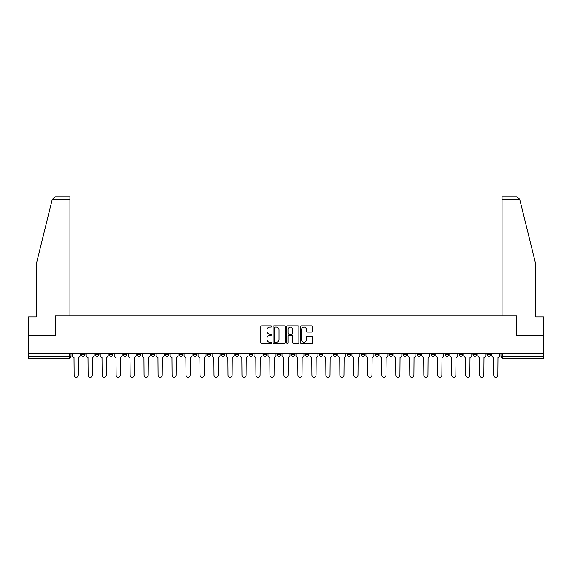 <?xml version="1.0" encoding="UTF-8"?>
<svg xmlns="http://www.w3.org/2000/svg" width="572" height="572" viewBox="0 0 572 572"><rect width="100%" height="100%" fill="white"/><g stroke="black" fill="none" stroke-linecap="round" stroke-linejoin="round"><path stroke-width="0.86" d="M271.657 326.498A0.615 0.615 0 0 0 271.042 325.883L261.69 325.883A0.879 0.879 0 0 0 260.811 326.762L260.811 342.607A0.879 0.879 0 0 0 261.69 343.486L271.042 343.486A0.615 0.615 0 0 0 271.657 342.864A0.615 0.615 0 0 0 271.042 342.249L269.827 342.249A2.817 2.817 0 0 1 267.017 339.432L267.017 338.116A2.817 2.817 0 0 1 269.827 335.299L271.042 335.299A0.615 0.615 0 0 0 271.657 334.684A0.615 0.615 0 0 0 271.042 334.069L269.827 334.069A2.817 2.817 0 0 1 267.017 331.252L267.017 329.93A2.817 2.817 0 0 1 269.827 327.113L271.042 327.113A0.615 0.615 0 0 0 271.657 326.498M459.037 353.603L459.037 354.583L462.619 354.583A1.795 1.795 0 0 1 460.825 356.377A1.795 1.795 0 0 1 459.037 354.583L459.037 353.603M445.052 353.603L445.052 354.583L448.634 354.583A1.795 1.795 0 0 1 446.839 356.377A1.795 1.795 0 0 1 445.052 354.583L445.052 353.603M361.132 353.603L361.132 354.583L364.714 354.583A1.795 1.795 0 0 1 362.927 356.377A1.795 1.795 0 0 1 361.132 354.583L361.132 353.603M347.147 353.603L347.147 354.583L350.729 354.583A1.795 1.795 0 0 1 348.941 356.377A1.795 1.795 0 0 1 347.147 354.583L347.147 353.603M333.161 353.603L333.161 354.583L336.744 354.583A1.795 1.795 0 0 1 334.949 356.377A1.795 1.795 0 0 1 333.161 354.583L333.161 353.603M305.183 353.603L305.183 354.583L308.773 354.583A1.795 1.795 0 0 1 306.978 356.377A1.795 1.795 0 0 1 305.183 354.583L305.183 353.603M277.213 354.583L277.213 353.603L277.213 354.583A1.795 1.795 0 0 0 279.007 356.377A1.795 1.795 0 0 1 277.213 354.583L280.802 354.583A1.795 1.795 0 0 1 279.007 356.377A1.795 1.795 0 0 0 280.802 354.583L280.802 353.603L280.802 354.583M263.227 354.583L263.227 353.603L263.227 354.583A1.795 1.795 0 0 0 265.022 356.377A1.795 1.795 0 0 1 263.227 354.583L266.817 354.583A1.795 1.795 0 0 1 265.022 356.377M249.242 354.583L249.242 353.603L249.242 354.583A1.795 1.795 0 0 0 251.037 356.377A1.795 1.795 0 0 1 249.242 354.583L252.831 354.583A1.795 1.795 0 0 1 251.037 356.377A1.795 1.795 0 0 0 252.831 354.583L252.831 353.603L252.831 354.583M235.256 353.603L235.256 354.583L238.839 354.583A1.795 1.795 0 0 1 237.051 356.377A1.795 1.795 0 0 1 235.256 354.583L235.256 353.603M221.271 353.603L221.271 354.583L224.853 354.583A1.795 1.795 0 0 1 223.059 356.377A1.795 1.795 0 0 1 221.271 354.583L221.271 353.603M207.286 353.603L207.286 354.583L210.868 354.583A1.795 1.795 0 0 1 209.073 356.377A1.795 1.795 0 0 1 207.286 354.583L207.286 353.603M193.293 354.583L193.293 353.603L193.293 354.583A1.795 1.795 0 0 0 195.088 356.377A1.795 1.795 0 0 1 193.293 354.583L196.882 354.583A1.795 1.795 0 0 1 195.088 356.377M165.322 354.583L165.322 353.603L165.322 354.583A1.795 1.795 0 0 0 167.117 356.377A1.795 1.795 0 0 1 165.322 354.583L168.912 354.583A1.795 1.795 0 0 1 167.117 356.377A1.795 1.795 0 0 0 168.912 354.583L168.912 353.603L168.912 354.583M151.337 354.583L151.337 353.603L151.337 354.583A1.795 1.795 0 0 0 153.132 356.377A1.795 1.795 0 0 1 151.337 354.583L154.926 354.583A1.795 1.795 0 0 1 153.132 356.377A1.795 1.795 0 0 0 154.926 354.583L154.926 353.603L154.926 354.583M137.351 354.583L137.351 353.603L137.351 354.583A1.795 1.795 0 0 0 139.146 356.377A1.795 1.795 0 0 1 137.351 354.583L140.941 354.583A1.795 1.795 0 0 1 139.146 356.377A1.795 1.795 0 0 0 140.941 354.583L140.941 353.603L140.941 354.583M123.366 354.583L123.366 353.603L123.366 354.583A1.795 1.795 0 0 0 125.161 356.377A1.795 1.795 0 0 1 123.366 354.583L126.948 354.583A1.795 1.795 0 0 1 125.161 356.377M109.381 354.583L109.381 353.603L109.381 354.583A1.795 1.795 0 0 0 111.175 356.377A1.795 1.795 0 0 1 109.381 354.583L112.963 354.583A1.795 1.795 0 0 1 111.175 356.377A1.795 1.795 0 0 0 112.963 354.583L112.963 353.603L112.963 354.583M95.395 354.583L95.395 353.603L95.395 354.583A1.795 1.795 0 0 0 97.183 356.377A1.795 1.795 0 0 1 95.395 354.583L98.977 354.583A1.795 1.795 0 0 1 97.183 356.377A1.795 1.795 0 0 0 98.977 354.583L98.977 353.603L98.977 354.583M311.719 332.089A0.879 0.879 0 0 0 312.598 331.209L312.598 326.762A0.879 0.879 0 0 0 311.719 325.883L301.337 325.883A0.879 0.879 0 0 0 300.457 326.762L300.457 342.607A0.879 0.879 0 0 0 301.337 343.486L311.719 343.486A0.879 0.879 0 0 0 312.598 342.607L312.598 337.237A0.879 0.879 0 0 0 311.719 336.357L307.271 336.357A0.879 0.879 0 0 0 306.392 337.237L306.392 339.897A2.352 2.352 0 0 1 304.039 342.249A2.352 2.352 0 0 1 301.687 339.897L301.687 329.472A2.352 2.352 0 0 1 304.039 327.113A2.352 2.352 0 0 1 306.392 329.472L306.392 331.209A0.879 0.879 0 0 0 307.271 332.089L311.719 332.089M52.231 199.485L55.005 196.797L69.934 196.797L69.934 199.485L52.231 199.485L36.308 264.035L36.308 316.931L28.6 316.931L28.6 335.757L55.32 335.757L55.32 315.765L516.68 315.765L516.68 335.757L543.4 335.757L543.4 353.603L28.6 353.603L28.6 356.377L71.007 356.377L71.007 353.603L71.007 356.377A1.795 1.795 0 0 1 69.212 358.172L28.6 358.172L28.6 356.377M28.6 335.757L28.6 353.603M285.228 326.762A0.879 0.879 0 0 0 284.348 325.883L273.967 325.883A0.879 0.879 0 0 0 273.087 326.762L273.087 342.607A0.879 0.879 0 0 0 273.967 343.486L284.348 343.486A0.879 0.879 0 0 0 285.228 342.607L285.228 326.762M287.652 325.883L298.033 325.883A0.879 0.879 0 0 1 298.913 326.762L298.913 342.607A0.879 0.879 0 0 1 298.033 343.486L293.593 343.486A0.879 0.879 0 0 1 292.707 342.607L292.707 336.179A0.879 0.879 0 0 0 291.827 335.299L288.881 335.299A0.879 0.879 0 0 0 288.002 336.179L288.002 342.864A0.615 0.615 0 0 1 287.387 343.486A0.615 0.615 0 0 1 286.772 342.864L286.772 326.762A0.879 0.879 0 0 1 287.652 325.883M500.993 353.603L500.993 356.377L543.4 356.377L543.4 358.172L502.788 358.172A1.795 1.795 0 0 1 500.993 356.377M543.4 353.603L543.4 356.377M490.59 353.603L490.59 354.583A1.795 1.795 0 0 1 488.803 356.377A1.795 1.795 0 0 1 487.008 354.583L490.59 354.583M487.008 353.603L487.008 354.583M476.605 353.603L476.605 354.583A1.795 1.795 0 0 1 474.817 356.377A1.795 1.795 0 0 1 473.023 354.583L476.605 354.583M473.023 353.603L473.023 354.583M462.619 353.603L462.619 354.583M448.634 353.603L448.634 354.583L448.634 353.603M434.648 353.603L434.648 354.583A1.795 1.795 0 0 1 432.854 356.377A1.795 1.795 0 0 1 431.059 354.583L434.648 354.583M431.059 353.603L431.059 354.583M420.663 353.603L420.663 354.583A1.795 1.795 0 0 1 418.868 356.377A1.795 1.795 0 0 1 417.074 354.583L420.663 354.583M417.074 353.603L417.074 354.583M406.678 353.603L406.678 354.583A1.795 1.795 0 0 1 404.883 356.377A1.795 1.795 0 0 1 403.088 354.583L406.678 354.583M403.088 353.603L403.088 354.583M392.692 353.603L392.692 354.583A1.795 1.795 0 0 1 390.898 356.377A1.795 1.795 0 0 1 389.103 354.583L392.692 354.583M389.103 353.603L389.103 354.583M378.707 353.603L378.707 354.583A1.795 1.795 0 0 1 376.912 356.377A1.795 1.795 0 0 1 375.118 354.583L378.707 354.583M375.118 353.603L375.118 354.583M364.714 353.603L364.714 354.583A1.795 1.795 0 0 1 362.927 356.377M350.729 353.603L350.729 354.583M336.744 354.583L336.744 353.603L336.744 354.583A1.795 1.795 0 0 1 334.949 356.377M322.758 353.603L322.758 354.583A1.795 1.795 0 0 1 320.963 356.377A1.795 1.795 0 0 1 319.169 354.583A1.795 1.795 0 0 0 320.963 356.377A1.795 1.795 0 0 0 322.758 354.583L319.169 354.583L319.169 353.603M308.773 354.583L308.773 353.603L308.773 354.583A1.795 1.795 0 0 1 306.978 356.377M294.787 353.603L294.787 354.583A1.795 1.795 0 0 1 292.993 356.377A1.795 1.795 0 0 1 291.198 354.583A1.795 1.795 0 0 0 292.993 356.377M291.198 353.603L291.198 354.583L294.787 354.583M266.817 353.603L266.817 354.583L266.817 353.603M238.839 354.583L238.839 353.603L238.839 354.583A1.795 1.795 0 0 1 237.051 356.377M224.853 354.583L224.853 353.603L224.853 354.583A1.795 1.795 0 0 1 223.059 356.377M210.868 354.583L210.868 353.603L210.868 354.583A1.795 1.795 0 0 1 209.073 356.377M196.882 353.603L196.882 354.583L196.882 353.603M182.897 354.583L182.897 353.603L182.897 354.583A1.795 1.795 0 0 1 181.102 356.377A1.795 1.795 0 0 1 179.308 354.583L182.897 354.583A1.795 1.795 0 0 1 181.102 356.377M179.308 353.603L179.308 354.583M126.948 353.603L126.948 354.583L126.948 353.603M84.992 353.603L84.992 354.583A1.795 1.795 0 0 1 83.197 356.377A1.795 1.795 0 0 1 81.41 354.583A1.795 1.795 0 0 0 83.197 356.377A1.795 1.795 0 0 0 84.992 354.583L84.992 353.603M81.41 353.603L81.41 354.583L84.992 354.583M69.212 353.603L69.212 358.172A1.795 1.795 0 0 0 71.007 356.377M274.932 327.113A0.615 0.615 0 0 0 274.317 327.727L274.317 341.634A0.615 0.615 0 0 0 274.932 342.249L276.212 342.249A2.817 2.817 0 0 0 279.029 339.432L279.029 329.93A2.817 2.817 0 0 0 276.212 327.113L274.932 327.113M292.707 329.515A2.352 2.352 0 0 0 290.354 327.155A2.352 2.352 0 0 0 288.002 329.515L288.002 333.19A0.879 0.879 0 0 0 288.881 334.069L291.827 334.069A0.879 0.879 0 0 0 292.707 333.19L292.707 329.515M72.215 353.603L72.215 355.484A1.795 1.795 139.8 0 0 74.01 357.278L74.145 375.203A2.059 2.059 139.8 0 0 76.205 377.27A2.059 2.059 139.8 0 0 78.271 375.203L78.407 357.278A1.795 1.795 139.8 0 0 80.194 355.484L80.194 353.603M86.2 353.603L86.2 355.484A1.795 1.795 139.8 0 0 87.995 357.278L88.131 375.203A2.059 2.059 139.8 0 0 90.19 377.27A2.059 2.059 139.8 0 0 92.256 375.203L92.392 357.278A1.795 1.795 139.8 0 0 94.18 355.484L94.18 353.603M100.193 353.603L100.193 355.484A1.795 1.795 139.8 0 0 101.98 357.278L102.116 375.203A2.059 2.059 139.8 0 0 104.183 377.27A2.059 2.059 139.8 0 0 106.242 375.203L106.378 357.278A1.795 1.795 139.8 0 0 108.172 355.484L108.172 353.603M69.934 315.765L69.934 199.485M55.227 335.757L55.32 315.765M543.4 335.757L543.4 316.931L535.692 316.931L535.692 264.035L519.605 198.841L519.769 199.485L516.995 196.797L502.066 196.797L502.066 315.765M516.773 335.757L516.68 315.765M114.178 353.603L114.178 355.484A1.795 1.795 139.8 0 0 115.966 357.278L116.102 375.203A2.059 2.059 139.8 0 0 118.168 377.27A2.059 2.059 139.8 0 0 120.227 375.203L120.363 357.278A1.795 1.795 139.8 0 0 122.158 355.484L122.158 353.603M128.164 353.603L128.164 355.484A1.795 1.795 139.8 0 0 129.958 357.278L130.087 375.203A2.059 2.059 139.8 0 0 132.153 377.27A2.059 2.059 139.8 0 0 134.213 375.203L134.349 357.278A1.795 1.795 139.8 0 0 136.143 355.484L136.143 353.603M142.149 353.603L142.149 355.484A1.795 1.795 139.8 0 0 143.944 357.278L144.072 375.203A2.059 2.059 139.8 0 0 146.139 377.27A2.059 2.059 139.8 0 0 148.198 375.203L148.334 357.278A1.795 1.795 139.8 0 0 150.129 355.484L150.129 353.603M156.135 353.603L156.135 355.484A1.795 1.795 139.8 0 0 157.929 357.278L158.065 375.203A2.059 2.059 139.8 0 0 160.124 377.27A2.059 2.059 139.8 0 0 162.183 375.203L162.319 357.278A1.795 1.795 139.8 0 0 164.114 355.484L164.114 353.603M170.12 353.603L170.12 355.484A1.795 1.795 139.8 0 0 171.915 357.278L172.05 375.203A2.059 2.059 139.8 0 0 174.11 377.27A2.059 2.059 139.8 0 0 176.169 375.203L176.305 357.278A1.795 1.795 139.8 0 0 178.099 355.484L178.099 353.603M184.105 353.603L184.105 355.484A1.795 1.795 139.8 0 0 185.9 357.278L186.036 375.203A2.059 2.059 139.8 0 0 188.095 377.27A2.059 2.059 139.8 0 0 190.161 375.203L190.29 357.278A1.795 1.795 139.8 0 0 192.085 355.484L192.085 353.603M198.091 353.603L198.091 355.484A1.795 1.795 139.8 0 0 199.885 357.278L200.021 375.203A2.059 2.059 139.8 0 0 202.08 377.27A2.059 2.059 139.8 0 0 204.147 375.203L204.283 357.278A1.795 1.795 139.8 0 0 206.07 355.484L206.07 353.603M212.076 353.603L212.076 355.484A1.795 1.795 139.8 0 0 213.871 357.278L214.007 375.203A2.059 2.059 139.8 0 0 216.066 377.27A2.059 2.059 139.8 0 0 218.132 375.203L218.268 357.278A1.795 1.795 139.8 0 0 220.056 355.484L220.056 353.603M226.069 353.603L226.069 355.484A1.795 1.795 139.8 0 0 227.856 357.278L227.992 375.203A2.059 2.059 139.8 0 0 230.058 377.27A2.059 2.059 139.8 0 0 232.118 375.203L232.253 357.278A1.795 1.795 139.8 0 0 234.048 355.484L234.048 353.603M240.054 353.603L240.054 355.484A1.795 1.795 139.8 0 0 241.842 357.278L241.977 375.203A2.059 2.059 139.8 0 0 244.044 377.27A2.059 2.059 139.8 0 0 246.103 375.203L246.239 357.278A1.795 1.795 139.8 0 0 248.033 355.484L248.033 353.603M254.04 353.603L254.04 355.484A1.795 1.795 139.8 0 0 255.834 357.278L255.963 375.203A2.059 2.059 139.8 0 0 258.029 377.27A2.059 2.059 139.8 0 0 260.088 375.203L260.224 357.278A1.795 1.795 139.8 0 0 262.019 355.484L262.019 353.603M268.025 353.603L268.025 355.484A1.795 1.795 139.8 0 0 269.82 357.278L269.948 375.203A2.059 2.059 139.8 0 0 272.015 377.27A2.059 2.059 139.8 0 0 274.074 375.203L274.21 357.278A1.795 1.795 139.8 0 0 276.004 355.484L276.004 353.603M282.01 353.603L282.01 355.484A1.795 1.795 139.8 0 0 283.805 357.278L283.941 375.203A2.059 2.059 139.8 0 0 286 377.27A2.059 2.059 139.8 0 0 288.059 375.203L288.195 357.278A1.795 1.795 139.8 0 0 289.99 355.484L289.99 353.603M295.996 353.603L295.996 355.484A1.795 1.795 139.8 0 0 297.79 357.278L297.926 375.203A2.059 2.059 139.8 0 0 299.985 377.27A2.059 2.059 139.8 0 0 302.052 375.203L302.18 357.278A1.795 1.795 139.8 0 0 303.975 355.484L303.975 353.603M309.981 353.603L309.981 355.484A1.795 1.795 139.8 0 0 311.776 357.278L311.912 375.203A2.059 2.059 139.8 0 0 313.971 377.27A2.059 2.059 139.8 0 0 316.037 375.203L316.166 357.278A1.795 1.795 139.8 0 0 317.96 355.484L317.96 353.603M323.966 353.603L323.966 355.484A1.795 1.795 139.8 0 0 325.761 357.278L325.897 375.203A2.059 2.059 139.8 0 0 327.956 377.27A2.059 2.059 139.8 0 0 330.023 375.203L330.158 357.278A1.795 1.795 139.8 0 0 331.946 355.484L331.946 353.603M337.952 353.603L337.952 355.484A1.795 1.795 139.8 0 0 339.747 357.278L339.882 375.203A2.059 2.059 139.8 0 0 341.942 377.27A2.059 2.059 139.8 0 0 344.008 375.203L344.144 357.278A1.795 1.795 139.8 0 0 345.931 355.484L345.931 353.603M351.944 353.603L351.944 355.484A1.795 1.795 139.8 0 0 353.732 357.278L353.868 375.203A2.059 2.059 139.8 0 0 355.934 377.27A2.059 2.059 139.8 0 0 357.993 375.203L358.129 357.278A1.795 1.795 139.8 0 0 359.924 355.484L359.924 353.603M365.93 353.603L365.93 355.484A1.795 1.795 139.8 0 0 367.717 357.278L367.853 375.203A2.059 2.059 139.8 0 0 369.92 377.27A2.059 2.059 139.8 0 0 371.979 375.203L372.115 357.278A1.795 1.795 139.8 0 0 373.909 355.484L373.909 353.603M379.915 353.603L379.915 355.484A1.795 1.795 139.8 0 0 381.71 357.278L381.839 375.203A2.059 2.059 139.8 0 0 383.905 377.27A2.059 2.059 139.8 0 0 385.964 375.203L386.1 357.278A1.795 1.795 139.8 0 0 387.895 355.484L387.895 353.603M393.901 353.603L393.901 355.484A1.795 1.795 139.8 0 0 395.695 357.278L395.831 375.203A2.059 2.059 139.8 0 0 397.89 377.27A2.059 2.059 139.8 0 0 399.95 375.203L400.085 357.278A1.795 1.795 139.8 0 0 401.88 355.484L401.88 353.603M407.886 353.603L407.886 355.484A1.795 1.795 139.8 0 0 409.681 357.278L409.817 375.203A2.059 2.059 139.8 0 0 411.876 377.27A2.059 2.059 139.8 0 0 413.935 375.203L414.071 357.278A1.795 1.795 139.8 0 0 415.865 355.484L415.865 353.603M421.871 353.603L421.871 355.484A1.795 1.795 139.8 0 0 423.666 357.278L423.802 375.203A2.059 2.059 139.8 0 0 425.861 377.27A2.059 2.059 139.8 0 0 427.928 375.203L428.056 357.278A1.795 1.795 139.8 0 0 429.851 355.484L429.851 353.603M435.857 353.603L435.857 355.484A1.795 1.795 139.8 0 0 437.651 357.278L437.787 375.203A2.059 2.059 139.8 0 0 439.847 377.27A2.059 2.059 139.8 0 0 441.913 375.203L442.042 357.278A1.795 1.795 139.8 0 0 443.836 355.484L443.836 353.603M449.842 353.603L449.842 355.484A1.795 1.795 139.8 0 0 451.637 357.278L451.773 375.203A2.059 2.059 139.8 0 0 453.832 377.27A2.059 2.059 139.8 0 0 455.898 375.203L456.034 357.278A1.795 1.795 139.8 0 0 457.822 355.484L457.822 353.603M463.828 353.603L463.828 355.484A1.795 1.795 139.8 0 0 465.622 357.278L465.758 375.203A2.059 2.059 139.8 0 0 467.817 377.27A2.059 2.059 139.8 0 0 469.884 375.203L470.02 357.278A1.795 1.795 139.8 0 0 471.807 355.484L471.807 353.603M477.82 353.603L477.82 355.484A1.795 1.795 139.8 0 0 479.608 357.278L479.744 375.203A2.059 2.059 139.8 0 0 481.81 377.27A2.059 2.059 139.8 0 0 483.869 375.203L484.005 357.278A1.795 1.795 139.8 0 0 485.8 355.484L485.8 353.603M491.806 353.603L491.806 355.484A1.795 1.795 139.8 0 0 493.593 357.278L493.729 375.203A2.059 2.059 139.8 0 0 495.795 377.27A2.059 2.059 139.8 0 0 497.854 375.203L497.99 357.278A1.795 1.795 139.8 0 0 499.785 355.484L499.785 353.603M502.788 353.603L502.788 358.172M519.769 199.485L502.066 199.485"/></g></svg>
